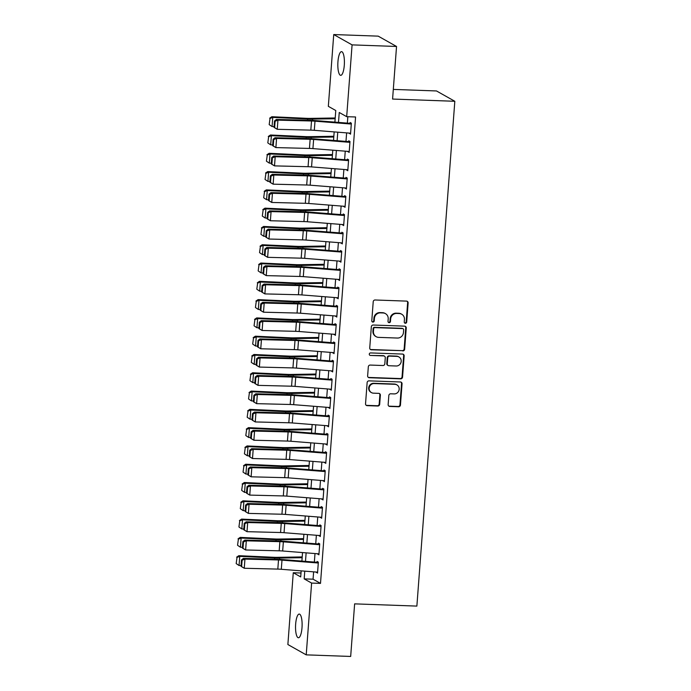 <?xml version="1.0" encoding="UTF-8"?>
<svg xmlns="http://www.w3.org/2000/svg" width="691" height="691" viewBox="0 0 691 691"><rect width="100%" height="100%" fill="white"/><g stroke="black" fill="none" stroke-linecap="round" stroke-linejoin="round"><path stroke-width="1.04" d="M405.375 323.258A1.27 1.209 119.4 0 0 406.697 322.041L408.131 302.969A1.814 1.728 119.4 0 0 406.515 301.112L375.101 299.989A1.814 1.728 119.4 0 0 373.218 301.717L371.784 320.797A1.27 1.209 119.4 0 0 372.907 322.092A1.27 1.209 119.4 0 0 374.228 320.883L374.41 318.413A5.813 5.537 119.4 0 1 380.43 312.868L383.047 312.963A5.813 5.537 119.4 0 1 388.204 318.905L388.014 321.375A1.27 1.209 119.4 0 0 389.145 322.671A1.27 1.209 119.4 0 0 390.458 321.462L390.648 318.992A5.813 5.537 119.4 0 1 396.66 313.446L399.286 313.541A5.813 5.537 119.4 0 1 404.434 319.484L404.252 321.954A1.27 1.209 119.4 0 0 405.375 323.258M404.615 322.939A1.27 1.209 119.4 0 0 406.196 321.764L407.63 302.684A1.814 1.728 119.4 0 0 407.016 301.207M372.147 321.773A1.27 1.209 119.4 0 0 373.727 320.598L373.917 318.136L374.41 318.413M388.385 322.351A1.27 1.209 119.4 0 0 389.966 321.185L390.147 318.715L390.648 318.992M295.653 624.128A11.851 3.265 92 0 1 299.255 614.074A11.851 3.265 92 0 1 302.002 627.704A11.851 3.265 92 0 1 298.408 637.758A11.851 3.265 92 0 1 295.653 624.128M337.942 61.706A11.851 3.265 92 0 1 341.544 51.652A11.851 3.265 92 0 1 344.291 65.282A11.851 3.265 92 0 1 340.698 75.336A11.851 3.265 92 0 1 337.942 61.706M388.152 404.589A1.814 1.728 119.4 0 0 389.759 406.446L398.577 406.766A1.814 1.728 119.4 0 0 400.452 405.03L402.05 383.842A1.814 1.728 119.4 0 0 400.435 381.985L369.02 380.862A1.814 1.728 119.4 0 0 367.137 382.598L365.539 403.786A1.814 1.728 119.4 0 0 367.154 405.643L377.804 406.023A1.814 1.728 119.4 0 0 379.679 404.287L380.361 395.217A1.814 1.728 119.4 0 0 378.754 393.36L373.477 393.17A4.863 4.63 119.4 0 1 369.365 387.124A4.863 4.63 119.4 0 1 374.194 383.565L394.881 384.308A4.863 4.63 119.4 0 1 398.983 390.363A4.863 4.63 119.4 0 1 394.155 393.913L390.709 393.792A1.814 1.728 119.4 0 0 388.826 395.52L388.152 404.589M334.902 122.126L335.774 110.525L328.337 106.336L333.736 34.55L378.193 36.139L396.539 46.47L392.583 99.055L454.825 101.283L416.872 606.093L354.63 603.865L350.674 656.45L306.217 654.861L287.871 644.53L293.269 572.735L300.706 576.925L301.164 570.861M396.539 46.47L352.082 44.88L346.683 116.675L339.246 112.486L338.495 122.411M313.619 571.846L313.066 579.196L320.503 583.385L355.571 116.986L346.683 116.675M320.503 583.385L311.615 583.074L306.217 654.861M402.775 350.933A1.814 1.728 119.4 0 0 404.65 349.197L406.248 328.009A1.814 1.728 119.4 0 0 404.632 326.152L373.218 325.029A1.814 1.728 119.4 0 0 371.335 326.765L369.737 347.944A1.814 1.728 119.4 0 0 371.352 349.801L402.274 350.648A1.814 1.728 119.4 0 0 404.157 348.92L405.747 327.733A1.814 1.728 119.4 0 0 405.133 326.247M404.149 355.925L402.551 377.113A1.814 1.728 119.4 0 1 400.676 378.849L369.253 377.727A1.814 1.728 119.4 0 1 367.638 375.861L368.32 366.8A1.814 1.728 119.4 0 1 370.203 365.064L382.944 365.522A1.814 1.728 119.4 0 0 384.827 363.786L385.276 357.774A1.814 1.728 119.4 0 0 383.669 355.917L370.402 355.442A1.27 1.209 119.4 0 1 369.331 353.861A1.27 1.209 119.4 0 1 370.592 352.928L402.533 354.068A1.814 1.728 119.4 0 1 404.149 355.925L403.648 355.649L402.058 376.837L402.551 377.113M349.326 133.095L350.536 134.166L351.356 123.197L350.121 122.497L350.009 123.948M347.944 151.389L349.162 152.461L349.983 141.482L348.748 140.791L348.635 142.242M346.571 169.675L347.78 170.746L348.61 159.776L347.366 159.077L347.262 160.528M345.198 187.969L346.407 189.04L347.236 178.062L345.992 177.371L345.889 178.822M343.824 206.255L345.034 207.326L345.854 196.356L344.619 195.657L344.507 197.108M342.451 224.549L343.66 225.62L344.481 214.651L343.246 213.951L343.133 215.402M341.069 242.835L342.287 243.914L343.107 232.936L341.872 232.236L341.76 233.688M339.696 261.129L340.905 262.2L341.734 251.23L340.49 250.531L340.387 251.982M338.322 279.414L339.531 280.494L340.361 269.516L339.117 268.816L339.005 270.276M336.949 297.709L338.158 298.78L338.979 287.81L337.744 287.111L337.631 288.562M335.567 315.994L336.785 317.074L337.605 306.096L336.37 305.396L336.258 306.856M334.194 334.289L335.403 335.36L336.232 324.39L334.988 323.69L334.885 325.141M332.82 352.574L334.029 353.654L334.859 342.676L333.615 341.976L333.511 343.436M331.447 370.868L332.656 371.939L333.485 360.97L332.241 360.27L332.129 361.721M330.073 389.154L331.283 390.234L332.103 379.255L330.868 378.556L330.756 380.015M328.691 407.448L329.909 408.519L330.73 397.55L329.495 396.85L329.382 398.301M327.318 425.742L328.527 426.813L329.357 415.835L328.113 415.144L328.009 416.595M325.945 444.028L327.154 445.099L327.983 434.129L326.739 433.43L326.636 434.881M324.571 462.322L325.781 463.393L326.601 452.415L325.366 451.724L325.254 453.175M323.189 480.608L324.407 481.679L325.228 470.709L323.993 470.01L323.88 471.461M321.816 498.902L323.025 499.973L323.854 489.003L322.619 488.304L322.507 489.755M320.443 517.188L321.652 518.267L322.481 507.289L321.237 506.589L321.134 508.04M319.069 535.482L320.279 536.553L321.108 525.583L319.864 524.884L319.752 526.335M317.696 553.767L318.905 554.847L319.726 543.869L318.491 543.169L318.378 544.629M347.841 116.71L347.357 123.11M346.623 132.879L345.984 141.405M345.25 151.174L344.61 159.69M343.876 169.459L343.237 177.984M342.503 187.753L341.864 196.27M341.129 206.039L340.482 214.564M339.747 224.333L339.108 232.85M338.374 242.619L337.735 251.144M337.001 260.913L336.362 269.43M335.627 279.207L334.98 287.724M334.245 297.493L333.606 306.009M332.872 315.787L332.233 324.304M331.499 334.073L330.859 342.589M330.125 352.367L329.486 360.883M328.752 370.652L328.104 379.169M327.37 388.947L326.731 397.463M325.997 407.232L325.357 415.757M324.623 425.526L323.984 434.043M323.25 443.812L322.611 452.337M321.868 462.106L321.229 470.623M320.494 480.392L319.855 488.917M319.121 498.686L318.482 507.203M317.748 516.972L317.109 525.497M316.374 535.266L315.727 543.782M314.992 553.56L314.353 562.077M316.314 572.062L317.532 573.133L318.352 562.163L317.117 561.463L317.005 562.915M454.825 101.283L436.487 90.953L393.309 89.407M333.736 34.55L352.082 44.88M301 573.012L293.269 572.735M301.898 561.083L302.537 552.567M303.271 542.798L303.91 534.281M304.645 524.504L305.284 515.987M306.018 506.218L306.666 497.701M307.4 487.924L308.039 479.407M308.773 469.638L309.413 461.122M310.147 451.344L310.786 442.827M311.52 433.058L312.159 424.533M312.902 414.764L313.541 406.248M314.275 396.479L314.915 387.953M315.649 378.184L316.288 369.668M317.022 359.899L317.661 351.374M318.396 341.604L319.043 333.088M319.778 323.319L320.417 314.794M321.151 305.025L321.79 296.508M322.524 286.73L323.163 278.214M323.898 268.445L324.537 259.928M325.271 250.151L325.919 241.634M326.653 231.865L327.292 223.348M328.026 213.571L328.666 205.054M329.4 195.285L330.039 186.769M330.773 176.991L331.421 168.474M332.155 158.705L332.794 150.18M333.528 140.411L334.168 131.895M304.757 571.146L304.178 578.885L311.615 583.074M337.761 132.18L337.122 140.696M336.387 150.465L335.748 158.99M335.014 168.759L334.375 177.276M333.641 187.054L332.993 195.57M332.259 205.339L331.62 213.856M330.885 223.634L330.246 232.15M329.512 241.919L328.873 250.436M328.139 260.213L327.499 268.73M326.765 278.499L326.117 287.015M325.383 296.793L324.744 305.31M324.01 315.079L323.371 323.604M322.637 333.373L321.997 341.89M321.263 351.659L320.615 360.184M319.881 369.953L319.242 378.469M318.508 388.238L317.869 396.764M317.134 406.533L316.495 415.049M315.761 424.818L315.122 433.343M314.388 443.112L313.74 451.629M313.006 461.407L312.367 469.923M311.632 479.692L310.993 488.209M310.259 497.986L309.62 506.503M308.886 516.272L308.246 524.789M307.504 534.566L306.864 543.083M306.13 552.852L305.491 561.368M313.066 579.196L304.178 578.885M349.292 133.475L350.587 133.518M347.918 151.761L349.205 151.804M346.545 170.055L347.832 170.098M345.172 188.341L346.459 188.384M343.79 206.635L345.085 206.678M342.416 224.92L343.703 224.972M341.043 243.215L342.33 243.258M339.67 261.5L340.957 261.552M338.296 279.795L339.583 279.838M336.914 298.08L338.21 298.132M335.541 316.374L336.828 316.418M334.168 334.66L335.455 334.712M332.794 352.954L334.081 352.997M331.421 371.24L332.708 371.292M330.039 389.534L331.326 389.577M328.666 407.828L329.952 407.871M327.292 426.114L328.579 426.157M325.919 444.408L327.206 444.451M324.537 462.694L325.832 462.737M323.163 480.988L324.45 481.031M321.79 499.273L323.077 499.325M320.417 517.568L321.704 517.611M319.043 535.853L320.33 535.905M317.661 554.147L318.948 554.191M316.288 572.433L317.575 572.485M401.704 314.224L401.212 313.939A5.813 5.537 119.4 0 0 398.785 313.265L399.286 313.541M390.147 318.715A5.813 5.537 119.4 0 1 396.168 313.17L398.785 313.265M385.474 313.636L384.973 313.36A5.813 5.537 119.4 0 0 382.555 312.678L383.047 312.963M373.917 318.136A5.813 5.537 119.4 0 1 379.938 312.591L382.555 312.678M370.359 349.43A1.814 1.728 119.4 0 0 370.86 349.525L402.274 350.648M403.656 329.901A1.27 1.209 119.4 0 0 402.525 328.596L374.945 327.612A1.27 1.209 119.4 0 0 373.632 328.821L373.434 331.43A5.813 5.537 119.4 0 0 378.59 337.372L397.437 338.046A5.813 5.537 119.4 0 0 403.458 332.501L403.656 329.901M403.052 328.743L402.559 328.467A1.27 1.209 119.4 0 0 402.032 328.32L402.525 328.596M376.163 336.698L375.671 336.413A5.813 5.537 119.4 0 1 372.941 331.153L373.131 328.545A1.27 1.209 119.4 0 1 374.453 327.335L402.032 328.32M368.26 377.346A1.814 1.728 119.4 0 0 368.761 377.441L400.175 378.564A1.814 1.728 119.4 0 0 402.058 376.837M384.429 356.124L383.928 355.848A1.814 1.728 119.4 0 0 383.177 355.64L370.402 355.442M396.168 365.997A4.863 4.63 119.4 0 0 398.914 356.953A4.863 4.63 119.4 0 0 396.893 356.392L389.603 356.124A1.814 1.728 119.4 0 0 387.72 357.86L387.271 363.872A1.814 1.728 119.4 0 0 388.886 365.729L396.168 365.997M398.914 356.953L398.422 356.677A4.863 4.63 119.4 0 0 396.392 356.107L396.893 356.392M388.126 365.522L387.625 365.245A1.814 1.728 119.4 0 1 386.779 363.596L387.228 357.584A1.814 1.728 119.4 0 1 389.111 355.848L396.392 356.107M403.648 355.649A1.814 1.728 119.4 0 0 403.034 354.163M396.902 384.878L396.409 384.593A4.863 4.63 119.4 0 0 394.388 384.032L394.881 384.308M371.447 392.609L370.955 392.324A4.863 4.63 119.4 0 1 373.701 383.289L394.388 384.032M366.161 405.263A1.814 1.728 119.4 0 0 366.653 405.358L377.303 405.738A1.814 1.728 119.4 0 0 379.186 404.01L379.869 394.941A1.814 1.728 119.4 0 0 379.247 393.455M388.765 406.075A1.814 1.728 119.4 0 0 389.266 406.17L398.076 406.481A1.814 1.728 119.4 0 0 399.959 404.753L401.549 383.565A1.814 1.728 119.4 0 0 400.935 382.08M335.213 117.98L310.043 118.386A9.259 1.252 -175.7 0 1 306.787 118.334L271.839 116.719L272.755 117.401L307.702 119.016A13.889 1.883 4.3 0 0 312.591 119.102L335.161 118.731M270.026 118.463L269.179 124.587L270.026 118.463L272.755 117.401L272.073 126.548L274.068 126.643M272.073 126.548L269.542 124.864M269.663 118.187L271.839 116.719M350.605 133.199L314.301 130.323A9.259 1.252 4.3 0 0 310.82 130.133L277.255 129.303L274.007 127.377L274.638 127.662L275.113 121.262L274.491 120.977L274.007 127.377M351.296 124.052L314.992 121.175A9.259 1.252 4.3 0 0 311.511 120.994L277.946 120.156L276.391 119.448L309.957 120.286A13.889 1.883 -175.7 0 1 315.174 120.562L350.061 123.326M275.113 121.262L277.946 120.156L277.255 129.303L274.638 127.662M276.391 119.448L274.491 120.977M333.839 136.265L308.67 136.68A9.259 1.252 -175.7 0 1 305.413 136.619L270.466 135.004L271.382 135.695L306.329 137.302A13.889 1.883 4.3 0 0 311.209 137.388L333.779 137.025M268.652 136.749L267.806 142.873L268.652 136.749L271.382 135.695L270.691 144.834L272.695 144.929M270.691 144.834L268.168 143.149M268.281 136.472L270.466 135.004M332.466 154.559L307.296 154.965A9.259 1.252 -175.7 0 1 304.04 154.914L269.093 153.298L270.008 153.981L304.956 155.596A13.889 1.883 4.3 0 0 309.836 155.682L332.406 155.311M267.279 155.043L266.424 161.167L267.279 155.043L270.008 153.981L269.317 163.128L271.313 163.223M269.317 163.128L266.795 161.444M266.907 154.767L269.093 153.298M331.084 172.845L305.914 173.26A9.259 1.252 -175.7 0 1 302.658 173.199L267.711 171.584L268.626 172.275L303.574 173.89A13.889 1.883 4.3 0 0 308.462 173.968L331.032 173.605M265.897 173.329L265.05 179.461L265.897 173.329L268.626 172.275L267.944 181.413L269.939 181.508M267.944 181.413L265.422 179.729M265.534 173.052L267.711 171.584M329.711 191.139L304.541 191.545A9.259 1.252 -175.7 0 1 301.285 191.493L266.337 189.878L267.253 190.561L302.2 192.176A13.889 1.883 4.3 0 0 307.089 192.262L329.659 191.891M264.523 191.623L263.677 197.747L264.523 191.623L267.253 190.561L266.571 199.708L268.566 199.803M266.571 199.708L264.04 198.023M264.161 191.347L266.337 189.878M349.231 151.484L312.928 148.608A9.259 1.252 4.3 0 0 309.447 148.427L275.882 147.589L272.634 145.663L273.256 145.948L273.74 139.547L273.118 139.262L272.634 145.663M349.922 142.346L313.619 139.461A9.259 1.252 4.3 0 0 310.138 139.28L276.573 138.442L275.009 137.734L308.575 138.571A13.889 1.883 -175.7 0 1 313.8 138.848L348.679 141.612M273.74 139.547L276.573 138.442L275.882 147.589L273.256 145.948M275.009 137.734L273.118 139.262M347.858 169.779L311.555 166.902A9.259 1.252 4.3 0 0 308.074 166.712L274.508 165.883L271.261 163.957L271.883 164.242L272.366 157.842L271.744 157.557L271.261 163.957M348.54 160.632L312.246 157.755A9.259 1.252 4.3 0 0 308.756 157.574L275.191 156.736L273.636 156.028L307.201 156.866A13.889 1.883 -175.7 0 1 312.427 157.142L347.305 159.906M272.366 157.842L275.191 156.736L274.508 165.883L271.883 164.242M273.636 156.028L271.744 157.557M346.485 188.064L310.181 185.188A9.259 1.252 4.3 0 0 306.7 185.007L273.135 184.169L269.887 182.251L270.509 182.528L270.993 176.127L270.371 175.842L269.887 182.251M347.167 178.926L310.864 176.05A9.259 1.252 4.3 0 0 307.383 175.859L273.817 175.022L272.263 174.322L305.828 175.151A13.889 1.883 -175.7 0 1 311.054 175.428L345.932 178.192M270.993 176.127L273.817 175.022L273.135 184.169L270.509 182.528M272.263 174.322L270.371 175.842M345.103 206.359L308.808 203.482A9.259 1.252 4.3 0 0 305.318 203.301L271.753 202.463L268.514 200.537L269.136 200.822L269.611 194.421L268.989 194.136L268.514 200.537M345.794 197.211L309.49 194.335A9.259 1.252 4.3 0 0 306.009 194.154L272.444 193.316L270.889 192.608L304.455 193.445A13.889 1.883 -175.7 0 1 309.68 193.722L344.559 196.486M269.611 194.421L272.444 193.316L271.753 202.463L269.136 200.822M270.889 192.608L268.989 194.136M328.337 209.425L303.168 209.839A9.259 1.252 -175.7 0 1 299.911 209.779L264.964 208.164L265.88 208.855L300.827 210.47A13.889 1.883 4.3 0 0 305.707 210.548L328.277 210.185M263.15 209.909L262.304 216.041L263.15 209.909L265.88 208.855L265.189 218.002L267.192 218.088M265.189 218.002L262.666 216.309M262.787 209.632L264.964 208.164M343.729 224.644L307.426 221.768A9.259 1.252 4.3 0 0 303.945 221.586L270.38 220.749L267.132 218.831L267.754 219.107L268.238 212.707L267.616 212.422L267.132 218.831M344.42 215.506L308.117 212.629A9.259 1.252 4.3 0 0 304.636 212.439L271.071 211.61L269.516 210.902L303.073 211.731A13.889 1.883 -175.7 0 1 308.298 212.007L343.185 214.771M268.238 212.707L271.071 211.61L270.38 220.749L267.754 219.107M269.516 210.902L267.616 212.422M326.964 227.719L301.794 228.125A9.259 1.252 -175.7 0 1 298.538 228.073L263.591 226.458L264.506 227.14L299.453 228.756A13.889 1.883 4.3 0 0 304.334 228.842L326.903 228.471M261.777 228.203L260.93 234.327L261.777 228.203L264.506 227.14L263.815 236.287L265.819 236.382M263.815 236.287L261.293 234.603M261.405 227.926L263.591 226.458M342.356 242.938L306.053 240.062A9.259 1.252 4.3 0 0 302.572 239.881L269.006 239.043L265.759 237.117L266.38 237.402L266.864 231.001L266.242 230.716L265.759 237.117M343.047 233.791L306.744 230.915A9.259 1.252 4.3 0 0 303.263 230.734L269.697 229.896L268.134 229.187L301.699 230.025A13.889 1.883 -175.7 0 1 306.925 230.302L341.803 233.066M266.864 231.001L269.697 229.896L269.006 239.043L266.38 237.402M268.134 229.187L266.242 230.716M325.591 246.005L300.421 246.419A9.259 1.252 -175.7 0 1 297.165 246.359L262.217 244.752L263.133 245.435L298.08 247.05A13.889 1.883 4.3 0 0 302.96 247.136L325.53 246.765M260.403 246.488L259.548 252.621L260.403 246.488L263.133 245.435L262.442 254.582L264.437 254.668M262.442 254.582L259.92 252.889M260.032 246.221L262.217 244.752M340.983 261.233L304.679 258.348A9.259 1.252 4.3 0 0 301.198 258.166L267.633 257.328L264.385 255.411L265.007 255.687L265.491 249.287L264.869 249.01L264.385 255.411M341.665 252.085L305.362 249.209A9.259 1.252 4.3 0 0 301.881 249.019L268.315 248.19L266.761 247.482L300.326 248.311A13.889 1.883 -175.7 0 1 305.552 248.587L340.43 251.351M265.491 249.287L268.315 248.19L267.633 257.328L265.007 255.687M266.761 247.482L264.869 249.01M324.209 264.299L299.039 264.705A9.259 1.252 -175.7 0 1 295.783 264.653L260.835 263.038L261.751 263.72L296.698 265.335A13.889 1.883 4.3 0 0 301.587 265.422L324.157 265.05M259.021 264.783L258.175 270.907L259.021 264.783L261.751 263.72L261.068 272.867L263.064 272.962M261.068 272.867L258.546 271.183M258.659 264.506L260.835 263.038M339.609 279.518L303.306 276.642A9.259 1.252 4.3 0 0 299.816 276.46L266.251 275.623L263.012 273.696L263.634 273.981L264.117 267.581L263.487 267.296L263.012 273.696M340.292 270.371L303.988 267.495A9.259 1.252 4.3 0 0 300.507 267.313L266.942 266.476L265.387 265.767L298.953 266.605A13.889 1.883 -175.7 0 1 304.178 266.881L339.056 269.645M264.117 267.581L266.942 266.476L266.251 275.623L263.634 273.981M265.387 265.767L263.487 267.296M322.835 282.584L297.666 282.999A9.259 1.252 -175.7 0 1 294.409 282.939L259.462 281.332L260.377 282.014L295.325 283.63A13.889 1.883 4.3 0 0 300.214 283.716L322.783 283.345M257.648 283.068L256.802 289.201L257.648 283.068L260.377 282.014L259.695 291.161L261.69 291.248M259.695 291.161L257.164 289.469M257.285 282.8L259.462 281.332M338.227 297.812L301.924 294.936A9.259 1.252 4.3 0 0 298.443 294.746L264.878 293.908L261.63 291.991L262.26 292.276L262.735 285.867L262.114 285.59L261.63 291.991M338.918 288.665L302.615 285.789A9.259 1.252 4.3 0 0 299.134 285.599L265.569 284.77L264.014 284.061L297.579 284.891A13.889 1.883 -175.7 0 1 302.796 285.167L337.683 287.94M262.735 285.867L265.569 284.77L264.878 293.908L262.26 292.276M264.014 284.061L262.114 285.59M321.462 300.879L296.292 301.293A9.259 1.252 -175.7 0 1 293.036 301.233L258.089 299.618L259.004 300.3L293.951 301.915A13.889 1.883 4.3 0 0 298.832 302.002L321.401 301.63M256.275 301.362L255.428 307.486L256.275 301.362L259.004 300.3L258.313 309.447L260.317 309.542M258.313 309.447L255.791 307.763M255.903 301.086L258.089 299.618M336.854 316.098L300.55 313.222A9.259 1.252 4.3 0 0 297.07 313.04L263.504 312.202L260.257 310.276L260.878 310.561L261.362 304.161L260.74 303.876L260.257 310.276M337.545 306.951L301.241 304.075A9.259 1.252 4.3 0 0 297.761 303.893L264.195 303.055L262.632 302.347L296.197 303.185A13.889 1.883 -175.7 0 1 301.423 303.461L336.301 306.225M261.362 304.161L264.195 303.055L263.504 312.202L260.878 310.561M262.632 302.347L260.74 303.876M320.088 319.164L294.919 319.579A9.259 1.252 -175.7 0 1 291.662 319.527L256.715 317.912L257.631 318.594L292.578 320.209A13.889 1.883 4.3 0 0 297.458 320.296L320.028 319.924M254.901 319.648L254.055 325.781L254.901 319.648L257.631 318.594L256.94 327.741L258.935 327.828M256.94 327.741L254.418 326.057M254.53 319.38L256.715 317.912M335.481 334.392L299.177 331.516A9.259 1.252 4.3 0 0 295.696 331.326L262.131 330.488L258.883 328.57L259.505 328.856L259.989 322.447L259.367 322.17L258.883 328.57M336.171 325.245L299.868 322.369A9.259 1.252 4.3 0 0 296.379 322.179L262.813 321.35L261.258 320.641L294.824 321.479A13.889 1.883 -175.7 0 1 300.049 321.756L334.928 324.52M259.989 322.447L262.813 321.35L262.131 330.488L259.505 328.856M261.258 320.641L259.367 322.17M318.706 337.458L293.537 337.873A9.259 1.252 -175.7 0 1 290.28 337.813L255.342 336.197L256.257 336.88L291.196 338.495A13.889 1.883 4.3 0 0 296.085 338.581L318.655 338.219M253.519 337.942L252.673 344.066L253.519 337.942L256.257 336.88L255.566 346.027L257.562 346.122M255.566 346.027L253.044 344.343M253.156 337.666L255.342 336.197M334.107 352.678L297.804 349.801A9.259 1.252 4.3 0 0 294.323 349.62L260.757 348.782L257.51 346.856L258.132 347.141L258.615 340.741L257.993 340.456L257.51 346.856M334.79 343.531L298.486 340.654A9.259 1.252 4.3 0 0 295.005 340.473L261.44 339.635L259.885 338.927L293.45 339.765A13.889 1.883 -175.7 0 1 298.676 340.041L333.554 342.805M258.615 340.741L261.44 339.635L260.757 348.782L258.132 347.141M259.885 338.927L257.993 340.456M317.333 355.753L292.163 356.159A9.259 1.252 -175.7 0 1 288.907 356.107L253.96 354.492L254.875 355.174L289.823 356.789A13.889 1.883 4.3 0 0 294.712 356.876L317.281 356.504M252.146 356.228L251.299 362.36L252.146 356.228L254.875 355.174L254.193 364.321L256.188 364.407M254.193 364.321L251.662 362.637M251.783 355.96L253.96 354.492M332.725 370.972L296.43 368.096A9.259 1.252 4.3 0 0 292.941 367.906L259.375 367.076L256.136 365.15L256.758 365.435L257.233 359.026L256.611 358.75L256.136 365.15M333.416 361.825L297.113 358.949A9.259 1.252 4.3 0 0 293.632 358.767L260.066 357.929L258.512 357.221L292.077 358.059A13.889 1.883 -175.7 0 1 297.303 358.335L332.181 361.099M257.233 359.026L260.066 357.929L259.375 367.076L256.758 365.435M258.512 357.221L256.611 358.75M315.96 374.038L290.79 374.453A9.259 1.252 -175.7 0 1 287.534 374.392L252.586 372.777L253.502 373.468L288.449 375.075A13.889 1.883 4.3 0 0 293.338 375.161L315.899 374.798M250.773 374.522L249.926 380.646L250.773 374.522L253.502 373.468L252.811 382.607L254.815 382.702M252.811 382.607L250.289 380.922M250.41 374.246L252.586 372.777M331.352 389.258L295.048 386.381A9.259 1.252 4.3 0 0 291.567 386.2L258.002 385.362L254.754 383.436L255.376 383.721L255.86 377.321L255.238 377.036L254.754 383.436M332.043 380.119L295.739 377.234A9.259 1.252 4.3 0 0 292.258 377.053L258.693 376.215L257.138 375.507L290.704 376.345A13.889 1.883 -175.7 0 1 295.921 376.621L330.808 379.385M255.86 377.321L258.693 376.215L258.002 385.362L255.376 383.721M257.138 375.507L255.238 377.036M314.586 392.333L289.417 392.738A9.259 1.252 -175.7 0 1 286.16 392.687L251.213 391.071L252.129 391.754L287.076 393.369A13.889 1.883 4.3 0 0 291.956 393.455L314.526 393.084M249.399 392.816L248.553 398.94L249.399 392.816L252.129 391.754L251.438 400.901L253.442 400.996M251.438 400.901L248.915 399.217M249.028 392.54L251.213 391.071M329.978 407.552L293.675 404.676A9.259 1.252 4.3 0 0 290.194 404.485L256.629 403.656L253.381 401.73L254.003 402.015L254.487 395.615L253.865 395.33L253.381 401.73M330.669 398.405L294.366 395.528A9.259 1.252 4.3 0 0 290.885 395.347L257.32 394.509L255.756 393.801L289.322 394.639A13.889 1.883 -175.7 0 1 294.547 394.915L329.426 397.679M254.487 395.615L257.32 394.509L256.629 403.656L254.003 402.015M255.756 393.801L253.865 395.33M313.213 410.618L288.043 411.033A9.259 1.252 -175.7 0 1 284.787 410.972L249.84 409.357L250.755 410.048L285.703 411.655A13.889 1.883 4.3 0 0 290.583 411.741L313.153 411.378M248.026 411.102L247.171 417.226L248.026 411.102L250.755 410.048L250.064 419.187L252.06 419.282M250.064 419.187L247.542 417.502M247.654 410.825L249.84 409.357M328.605 425.837L292.302 422.961A9.259 1.252 4.3 0 0 288.821 422.78L255.255 421.942L252.008 420.016L252.63 420.301L253.113 413.9L252.491 413.615L252.008 420.016M329.287 416.699L292.993 413.814A9.259 1.252 4.3 0 0 289.503 413.633L255.938 412.795L254.383 412.086L287.948 412.924A13.889 1.883 -175.7 0 1 293.174 413.201L328.052 415.965M253.113 413.9L255.938 412.795L255.255 421.942L252.63 420.301M254.383 412.086L252.491 413.615M311.831 428.912L286.661 429.318A9.259 1.252 -175.7 0 1 283.405 429.266L248.458 427.651L249.373 428.334L284.321 429.949A13.889 1.883 4.3 0 0 289.209 430.035L311.779 429.664M246.644 429.396L245.797 435.52L246.644 429.396L249.373 428.334L248.691 437.481L250.686 437.576M248.691 437.481L246.169 435.796M246.281 429.12L248.458 427.651M327.232 444.132L290.928 441.255A9.259 1.252 4.3 0 0 287.447 441.065L253.882 440.236L250.634 438.31L251.256 438.595L251.74 432.195L251.109 431.91L250.634 438.31M327.914 434.985L291.611 432.108A9.259 1.252 4.3 0 0 288.13 431.927L254.564 431.089L253.01 430.381L286.575 431.219A13.889 1.883 -175.7 0 1 291.801 431.495L326.679 434.259M251.74 432.195L254.564 431.089L253.882 440.236L251.256 438.595M253.01 430.381L251.109 431.91M310.458 447.198L285.288 447.613A9.259 1.252 -175.7 0 1 282.032 447.552L247.084 445.937L248 446.628L282.947 448.243A13.889 1.883 4.3 0 0 287.836 448.321L310.406 447.958M245.27 447.682L244.424 453.814L245.27 447.682L248 446.628L247.318 455.766L249.313 455.861M247.318 455.766L244.787 454.082M244.908 447.405L247.084 445.937M325.85 462.417L289.546 459.541A9.259 1.252 4.3 0 0 286.065 459.36L252.5 458.522L249.261 456.604L249.883 456.881L250.358 450.48L249.736 450.195L249.261 456.604M326.541 453.279L290.237 450.402A9.259 1.252 4.3 0 0 286.756 450.212L253.191 449.375L251.636 448.675L285.202 449.504A13.889 1.883 -175.7 0 1 290.419 449.781L325.306 452.545M250.358 450.48L253.191 449.375L252.5 458.522L249.883 456.881M251.636 448.675L249.736 450.195M309.084 465.492L283.915 465.898A9.259 1.252 -175.7 0 1 280.658 465.846L245.711 464.231L246.627 464.913L281.574 466.529A13.889 1.883 4.3 0 0 286.454 466.615L309.024 466.244M243.897 465.976L243.051 472.1L243.897 465.976L246.627 464.913L245.936 474.061L247.939 474.156M245.936 474.061L243.413 472.376M243.534 465.699L245.711 464.231M324.476 480.711L288.173 477.835A9.259 1.252 4.3 0 0 284.692 477.654L251.127 476.816L247.879 474.89L248.501 475.175L248.985 468.774L248.363 468.489L247.879 474.89M325.167 471.564L288.864 468.688A9.259 1.252 4.3 0 0 285.383 468.507L251.818 467.669L250.254 466.961L283.82 467.798A13.889 1.883 -175.7 0 1 289.045 468.075L323.932 470.839M248.985 468.774L251.818 467.669L251.127 476.816L248.501 475.175M250.254 466.961L248.363 468.489M307.711 483.778L282.541 484.192A9.259 1.252 -175.7 0 1 279.285 484.132L244.338 482.517L245.253 483.208L280.2 484.823A13.889 1.883 4.3 0 0 285.081 484.901L307.65 484.538M242.524 484.261L241.677 490.394L242.524 484.261L245.253 483.208L244.562 492.355L246.557 492.441M244.562 492.355L242.04 490.662M242.152 483.985L244.338 482.517M323.103 498.997L286.8 496.121A9.259 1.252 4.3 0 0 283.319 495.939L249.753 495.102L246.506 493.184L247.128 493.46L247.611 487.06L246.989 486.775L246.506 493.184M323.794 489.859L287.491 486.982A9.259 1.252 4.3 0 0 284.001 486.792L250.436 485.963L248.881 485.255L282.446 486.084A13.889 1.883 -175.7 0 1 287.672 486.36L322.55 489.124M247.611 487.06L250.436 485.963L249.753 495.102L247.128 493.46M248.881 485.255L246.989 486.775M306.338 502.072L281.159 502.478A9.259 1.252 -175.7 0 1 277.903 502.426L242.964 500.811L243.88 501.493L278.819 503.108A13.889 1.883 4.3 0 0 283.707 503.195L306.277 502.823M241.142 502.556L240.295 508.68L241.142 502.556L243.88 501.493L243.189 510.64L245.184 510.735M243.189 510.64L240.667 508.956M240.779 502.279L242.964 500.811M321.73 517.291L285.426 514.415A9.259 1.252 4.3 0 0 281.945 514.234L248.38 513.396L245.132 511.47L245.754 511.755L246.238 505.354L245.616 505.069L245.132 511.47M322.412 508.144L286.109 505.268A9.259 1.252 4.3 0 0 282.628 505.086L249.062 504.249L247.508 503.54L281.073 504.378A13.889 1.883 -175.7 0 1 286.299 504.655L321.177 507.419M246.238 505.354L249.062 504.249L248.38 513.396L245.754 511.755M247.508 503.54L245.616 505.069M304.956 520.358L279.786 520.772A9.259 1.252 -175.7 0 1 276.53 520.712L241.582 519.105L242.498 519.787L277.445 521.403A13.889 1.883 4.3 0 0 282.334 521.489L304.904 521.118M239.768 520.841L238.922 526.974L239.768 520.841L242.498 519.787L241.815 528.935L243.811 529.021M241.815 528.935L239.293 527.242M239.406 520.573L241.582 519.105M320.356 535.585L284.053 532.701A9.259 1.252 4.3 0 0 280.563 532.519L246.998 531.681L243.759 529.764L244.381 530.04L244.856 523.64L244.234 523.363L243.759 529.764M321.039 526.438L284.735 523.562A9.259 1.252 4.3 0 0 281.254 523.372L247.689 522.543L246.134 521.835L279.7 522.664A13.889 1.883 -175.7 0 1 284.925 522.94L319.803 525.704M244.856 523.64L247.689 522.543L246.998 531.681L244.381 530.04M246.134 521.835L244.234 523.363M303.582 538.652L278.413 539.058A9.259 1.252 -175.7 0 1 275.156 539.006L240.209 537.391L241.124 538.073L276.072 539.688A13.889 1.883 4.3 0 0 280.961 539.775L303.53 539.403M238.395 539.135L237.549 545.259L238.395 539.135L241.124 538.073L240.442 547.22L242.437 547.315M240.442 547.22L237.911 545.536M238.032 538.859L240.209 537.391M318.974 553.871L282.671 550.995A9.259 1.252 4.3 0 0 279.19 550.813L245.625 549.976L242.377 548.049L243.007 548.334L243.482 541.934L242.861 541.649L242.377 548.049M319.665 544.724L283.362 541.848A9.259 1.252 4.3 0 0 279.881 541.666L246.316 540.828L244.761 540.12L278.326 540.958A13.889 1.883 -175.7 0 1 283.543 541.234L318.43 543.998M243.482 541.934L246.316 540.828L245.625 549.976L243.007 548.334M244.761 540.12L242.861 541.649M302.209 556.937L277.039 557.352A9.259 1.252 -175.7 0 1 273.783 557.292L238.836 555.685L239.751 556.367L274.698 557.982A13.889 1.883 4.3 0 0 279.579 558.069L302.148 557.697M237.022 557.421L236.175 563.554L237.022 557.421L239.751 556.367L239.06 565.514L241.064 565.601M239.06 565.514L236.538 563.821M236.65 557.153L238.836 555.685M317.601 572.165L281.297 569.289A9.259 1.252 4.3 0 0 277.817 569.099L244.251 568.261L241.004 566.344L241.625 566.62L242.109 560.22L241.487 559.943L241.004 566.344M318.292 563.018L281.988 560.142A9.259 1.252 4.3 0 0 278.508 559.952L244.942 559.123L243.379 558.414L276.944 559.244A13.889 1.883 -175.7 0 1 282.17 559.52L317.048 562.293M242.109 560.22L244.942 559.123L244.251 568.261L241.625 566.62M243.379 558.414L241.487 559.943M406.196 321.764L406.697 322.041M373.727 320.598L374.228 320.883M389.966 321.185L390.458 321.462M396.168 313.17L396.66 313.446M379.938 312.591L380.43 312.868M407.63 302.684L408.131 302.969M370.86 349.525L371.352 349.801M405.747 327.733L406.248 328.009M404.157 348.92L404.65 349.197M374.453 327.335L374.945 327.612M373.131 328.545L373.632 328.821M372.941 331.153L373.434 331.43M400.175 378.564L400.676 378.849M368.761 377.441L369.253 377.727M383.177 355.64L383.669 355.917M389.111 355.848L389.603 356.124M387.228 357.584L387.72 357.86M386.779 363.596L387.271 363.872M373.701 383.289L374.194 383.565M379.869 394.941L380.361 395.217M379.186 404.01L379.679 404.287M377.303 405.738L377.804 406.023M366.653 405.358L367.154 405.643M401.549 383.565L402.05 383.842M399.959 404.753L400.452 405.03M398.076 406.481L398.577 406.766M389.266 406.17L389.759 406.446M307.702 119.016L307.616 120.225M312.591 119.102L312.487 120.381M314.301 130.323L314.992 121.175M310.82 130.133L311.511 120.994M306.329 137.302L306.234 138.511M311.209 137.388L311.114 138.675M304.956 155.596L304.861 156.805M309.836 155.682L309.741 156.961M303.574 173.89L303.487 175.099M308.462 173.968L308.367 175.255M302.2 192.176L302.114 193.385M307.089 192.262L306.994 193.54M312.928 148.608L313.619 139.461M309.447 148.427L310.138 139.28M311.555 166.902L312.246 157.755M308.074 166.712L308.756 157.574M310.181 185.188L310.864 176.05M306.7 185.007L307.383 175.859M308.808 203.482L309.49 194.335M305.318 203.301L306.009 194.154M300.827 210.47L300.732 211.679M305.707 210.548L305.612 211.835M307.426 221.768L308.117 212.629M303.945 221.586L304.636 212.439M299.453 228.756L299.358 229.965M304.334 228.842L304.239 230.12M306.053 240.062L306.744 230.915M302.572 239.881L303.263 230.734M298.08 247.05L297.985 248.259M302.96 247.136L302.865 248.415M304.679 258.348L305.362 249.209M301.198 258.166L301.881 249.019M296.698 265.335L296.612 266.545M301.587 265.422L301.492 266.7M303.306 276.642L303.988 267.495M299.816 276.46L300.507 267.313M295.325 283.63L295.238 284.839M300.214 283.716L300.11 284.994M301.924 294.936L302.615 285.789M298.443 294.746L299.134 285.599M293.951 301.915L293.856 303.124M298.832 302.002L298.737 303.28M300.55 313.222L301.241 304.075M297.07 313.04L297.761 303.893M292.578 320.209L292.483 321.419M297.458 320.296L297.363 321.574M299.177 331.516L299.868 322.369M295.696 331.326L296.379 322.179M291.196 338.495L291.11 339.704M296.085 338.581L295.99 339.868M297.804 349.801L298.486 340.654M294.323 349.62L295.005 340.473M289.823 356.789L289.736 357.998M294.712 356.876L294.616 358.154M296.43 368.096L297.113 358.949M292.941 367.906L293.632 358.767M288.449 375.075L288.354 376.284M293.338 375.161L293.234 376.448M295.048 386.381L295.739 377.234M291.567 386.2L292.258 377.053M287.076 393.369L286.981 394.578M291.956 393.455L291.861 394.734M293.675 404.676L294.366 395.528M290.194 404.485L290.885 395.347M285.703 411.655L285.608 412.864M290.583 411.741L290.488 413.028M292.302 422.961L292.993 413.814M288.821 422.78L289.503 413.633M284.321 429.949L284.234 431.158M289.209 430.035L289.114 431.314M290.928 441.255L291.611 432.108M287.447 441.065L288.13 431.927M282.947 448.243L282.861 449.452M287.836 448.321L287.732 449.608M289.546 459.541L290.237 450.402M286.065 459.36L286.756 450.212M281.574 466.529L281.479 467.738M286.454 466.615L286.359 467.893M288.173 477.835L288.864 468.688M284.692 477.654L285.383 468.507M280.2 484.823L280.105 486.032M285.081 484.901L284.986 486.188M286.8 496.121L287.491 486.982M283.319 495.939L284.001 486.792M278.819 503.108L278.732 504.318M283.707 503.195L283.612 504.473M285.426 514.415L286.109 505.268M281.945 514.234L282.628 505.086M277.445 521.403L277.359 522.612M282.334 521.489L282.239 522.767M284.053 532.701L284.735 523.562M280.563 532.519L281.254 523.372M276.072 539.688L275.977 540.898M280.961 539.775L280.857 541.053M282.671 550.995L283.362 541.848M279.19 550.813L279.881 541.666M274.698 557.982L274.603 559.192M279.579 558.069L279.484 559.347M281.297 569.289L281.988 560.142M277.817 569.099L278.508 559.952"/></g></svg>
